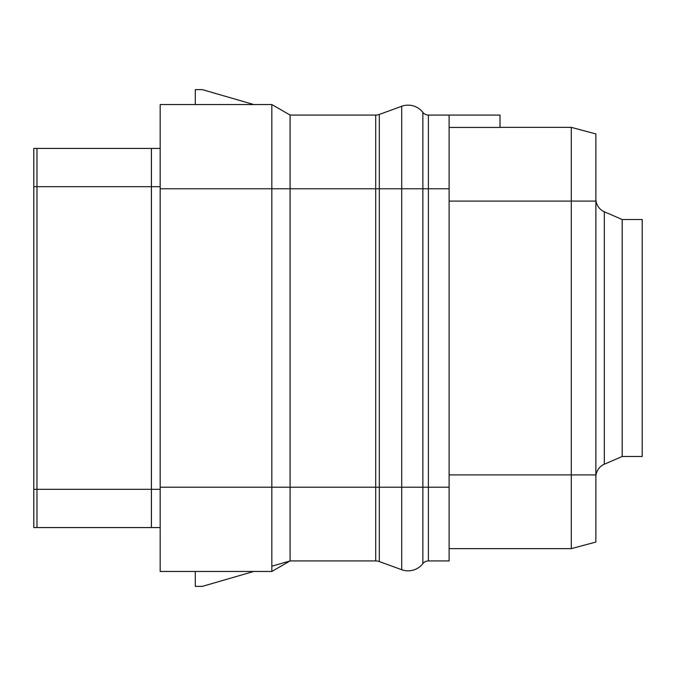 <?xml version="1.0" encoding="UTF-8"?>
<svg xmlns="http://www.w3.org/2000/svg" width="676" height="676" viewBox="0 0 676 676"><rect width="100%" height="100%" fill="white"/><g stroke="black" fill="none" stroke-linecap="round" stroke-linejoin="round"><path stroke-width="1.01" d="M271.837 566.218L290.08 560.928L375.704 560.928A10.529 10.529 0 0 1 379.304 561.562L401.705 569.716A18.708 18.708 0 0 0 422.863 563.632A7.022 7.022 0 0 1 428.398 560.928L449.109 560.928L449.109 115.072L428.398 115.072A7.022 7.022 0 0 1 422.863 112.368L422.863 171.239M449.109 474.915L595.86 474.915L595.86 542.059L571.288 548.642L449.109 548.642L571.288 548.642L571.288 127.358L500.02 127.358L571.288 127.358L595.86 133.941L595.86 452.599M449.109 115.072L500.02 115.072L500.02 127.443L449.109 127.443M595.86 474.915L595.86 223.401M595.86 198.888A14.044 14.044 0 0 0 604.319 211.774L604.319 464.226A14.044 14.044 0 0 0 595.86 477.112M622.19 219.514L642.2 219.514L642.2 456.486L622.19 456.486L622.19 219.514L604.319 211.774M622.19 456.486L604.319 464.226M33.8 186.686L33.8 148.424L36.96 148.424L36.96 489.314L151.407 489.314L151.407 527.576L36.96 527.576L36.96 489.314L33.8 489.314L33.8 186.686L151.407 186.686L151.407 489.314L160.187 489.314M36.96 527.576L33.8 527.576L33.8 489.314M160.187 527.576L151.407 527.576L160.187 527.576M160.187 186.686L151.407 186.686L151.407 148.424L160.187 148.424L36.96 148.424M160.187 487.202L271.837 487.202L271.837 188.798L375.704 188.798L375.704 487.202L379.304 487.202L379.304 561.562A10.529 10.529 0 0 0 375.704 560.928L375.704 487.202L271.837 487.202L271.837 571.457L290.08 560.928L290.08 115.072L271.837 104.543L160.187 104.543L160.187 571.457L271.837 571.457L160.187 571.457L195.288 571.457L195.288 586.379L202.31 586.379L253.762 571.457L270.121 571.457M290.08 115.072L271.837 104.543L290.08 115.072L375.704 115.072A10.529 10.529 0 0 0 379.304 114.438L401.705 106.284A18.708 18.708 0 0 1 422.863 112.368A18.708 18.708 0 0 0 401.705 106.284L401.705 188.798L422.863 188.798L422.863 112.368M270.121 104.543L253.762 104.543L202.31 89.621L195.288 89.621L195.288 104.543L160.187 104.543L271.837 104.543L271.837 188.798L160.187 188.798M271.837 179.055L271.837 122.187M449.109 201.085L595.86 201.085M290.08 560.928L271.837 571.457L290.08 560.928M375.704 115.072L375.704 188.798L379.304 188.798L379.304 114.438M422.863 499.488L422.863 563.632A18.708 18.708 0 0 1 401.705 569.716L401.705 487.202L379.304 487.202L379.304 188.798L401.705 188.798L401.705 487.202L422.863 487.202L422.863 188.798L428.398 188.798L428.398 487.202L449.109 487.202M422.863 563.632L422.863 487.202L428.398 487.202L428.398 560.928M428.398 115.072L428.398 188.798L449.109 188.798"/></g></svg>
